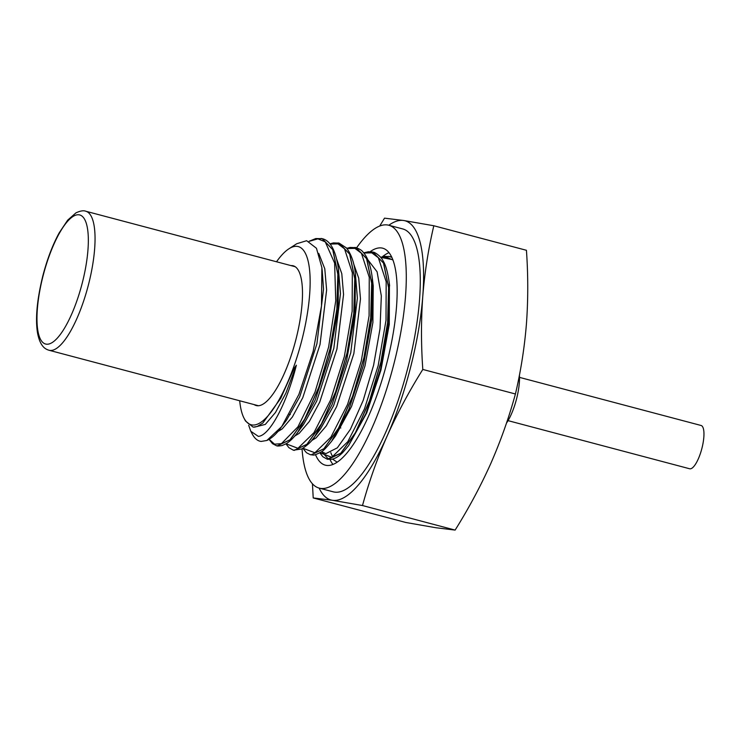 <?xml version="1.0" encoding="UTF-8"?>
<svg xmlns="http://www.w3.org/2000/svg" width="741" height="741" viewBox="0 0 741 741"><rect width="100%" height="100%" fill="white"/><g stroke="black" fill="none" stroke-linecap="round" stroke-linejoin="round"><path stroke-width="1.11" d="M519.422 375.085A32.613 9.698 104.8 0 1 516.607 398.695A32.613 9.698 104.8 0 1 506.455 423.148M519.515 377.382L701.088 425.482A22.387 6.66 104.8 0 1 701.968 448.138A22.387 6.66 104.8 0 1 689.621 468.757L508.057 420.647M302.041 448.814A135.964 40.449 -75.2 0 0 319.167 488.106A135.964 40.449 -75.2 0 0 390.637 375.937A135.964 40.449 -75.2 0 0 388.812 225.245A144.43 42.969 104.8 0 1 403.641 220.494A144.43 42.969 104.8 0 1 422.787 296.141A144.43 42.969 104.8 0 1 387.126 436.032A144.43 42.969 104.8 0 1 332.329 500.277L362.497 505.538C368.972 481.909 377.178 458.744 387.126 436.032C397.287 413.376 409.171 391.183 422.805 369.444C421.064 344.546 421.055 320.112 422.787 296.141C424.723 272.216 428.4 248.754 433.818 225.755L526.434 250.291C528.176 275.189 528.185 299.633 526.453 323.604C524.517 347.529 520.84 370.991 515.421 393.99C508.947 417.618 500.74 440.784 490.801 463.495C480.64 486.152 468.747 508.345 455.122 530.084L436.004 527.749L405.827 522.479L313.211 497.943L332.329 500.277A144.43 42.969 104.8 0 1 319.149 488.106M433.818 225.755L403.641 220.494L384.523 218.16L379.707 226.051M312.443 483.817L313.211 497.943M362.497 505.538L455.122 530.084M422.805 369.444L515.421 393.99M239.695 400.77A92.162 27.417 -75.2 0 0 244.002 418.128A92.162 27.417 -75.2 0 0 251.94 424.936A92.162 27.417 -75.2 0 0 301.93 339.869A92.162 27.417 -75.2 0 0 297.447 246.401A92.162 27.417 -75.2 0 0 288.86 248.828A92.162 27.417 -75.2 0 0 276.523 261.777M248.67 425.223L250.81 431.281L258.313 436.366C268.927 435.93 286.045 406.068 296.372 365.202L293.945 368.61L280.728 398.352L262.796 423.065L257.146 426.52L253.181 427.159L245.484 420.981L244.002 418.128M250.81 431.281L252.329 434.189A105.917 31.511 104.8 0 0 253.19 435.662C255.432 439.135 258.081 441.062 261.138 441.432L266.862 440.469L281.756 426.529L276.513 433.04M288.86 248.828L296.743 243.724L306.654 240.705L316.463 248.272L321.89 267.677L321.492 305.959L313.174 351.299L298.892 394.434L281.756 426.529M254.135 404.595A72.285 21.508 -75.2 0 0 256.182 405.54A72.285 21.508 -75.2 0 0 256.849 405.679A72.285 21.508 -75.2 0 0 295.77 340.063A72.285 21.508 -75.2 0 0 293.204 265.797A72.285 21.508 -75.2 0 0 292.538 265.658A72.285 21.508 -75.2 0 0 290.963 265.602M321.094 238.445L322.159 238.667L332.718 249.652L337.831 274.337L336.84 309.053L330.088 348.65L318.741 387.274L304.634 419.202L290.037 439.756L277.254 445.86L276.356 445.684L277.356 445.887L290.129 439.793L304.718 419.267L318.843 387.33L330.199 348.668L336.951 309.016L337.933 274.309L332.82 249.661L322.261 238.695L315.786 238.556L309.108 241.26M338.016 242.928L339.082 243.15L349.641 254.117L354.754 278.764L353.772 313.452L347.029 353.087L335.664 391.776L321.538 423.722L306.95 444.248L294.177 450.343L293.288 450.167L294.288 450.371L307.061 444.276L321.668 423.713L335.793 391.72L347.14 353.077L353.874 313.489L354.856 278.811L349.752 254.163L339.183 243.178L346.51 247.985C351.299 254.293 354.254 262.842 355.374 273.633L355.059 313.563L346.593 360.561L332.014 404.762L314.73 436.699L320.51 428.909L333.57 405.744L350.771 352.753L357.384 298.132L355.374 273.633M354.939 247.411L356.004 247.642L366.573 258.628L371.676 283.284L370.695 317.963L363.961 357.542L352.614 396.185L338.498 428.159L323.882 448.731L311.109 454.835L310.22 454.65L311.211 454.863L323.993 448.75L338.6 428.187L352.716 396.231L364.053 357.607L370.796 318.028L371.787 283.331L366.675 258.655L356.115 247.67L350.104 247.429L346.816 248.346M371.871 251.894L372.936 252.125L383.495 263.092L388.608 287.767L387.617 322.502L380.865 362.127L369.518 400.751L355.402 432.679L340.804 453.214L327.244 459.161L328.133 459.346L340.906 453.242L355.495 432.716L369.62 400.788L380.976 362.136L387.728 322.483L388.71 287.767L383.597 263.12L373.038 252.153C374.474 251.857 381.198 256.367 383.088 260.869C385.737 265.046 387.784 272.29 389.229 282.608L388.905 322.548L380.429 369.574L365.897 413.663L348.585 445.665L342.963 452.306C338.933 456.391 335.052 458.744 331.31 459.355L327.244 459.161M389.414 284.303L389.266 324.484L380.957 370.037L366.712 412.913L348.585 445.665M331.903 457.234L327.698 455.863M393.017 260.082L386.793 257.266L380.772 257.442M311.887 440.293L316.064 434.902M372.714 282.164L373.232 285.794L372.899 322.502L365.017 365.841L351.521 406.513L335.497 436.014L331.653 441.191L348.946 409.227L363.516 365.044L371.982 318.102L372.297 278.116C370.796 265.565 367.536 256.682 362.525 251.486C361.589 250.208 359.45 248.939 356.106 247.67M321.501 451.723L325.873 453.622L337.34 447.833L350.437 429.243L363.201 400.381L373.612 365.183L380.031 328.643L381.328 295.937L377.095 271.799L367.805 259.72M332.737 456.864A107.019 31.835 104.8 0 1 330.81 452.631M388.793 256.377L391.887 257.359M391.878 257.331L389.961 256.636L391.859 257.303M322.261 238.695C328.643 240.121 335.497 247.355 338.442 269.113L338.137 309.071L329.652 356.115L315.12 400.214L297.808 432.216L303.588 424.426L316.639 401.261L333.839 348.27L340.462 293.649L338.452 269.15M327.485 458.058L322.168 452.167M392.878 259.693L381.124 257.423M319.908 452.77L331.801 457.271L347.807 441.655L364.461 408.93L378.169 365.646L386.015 320.223L386.172 281.719L378.373 257.785L371.815 252.848L363.905 253.033M302.976 448.286L314.906 452.779L330.894 437.162L347.529 404.466L361.256 361.08L369.092 315.731L369.25 277.254L361.432 253.274L354.902 248.365L346.973 248.55M286.054 443.794L297.956 448.305L313.971 432.661L330.597 399.992L344.315 356.671L352.16 311.229L352.327 272.79L344.528 248.819L337.989 243.882L330.051 244.058M269.131 439.311L274.541 444.174L281.432 443.655L297.965 426.797L314.981 392.165L328.596 347.084L335.738 300.809L334.626 263.101L325.243 241.816L317.889 238.843L309.238 241.316M329.986 459.476A112.206 33.382 -75.2 0 0 332.931 464.422M315.499 454.65A112.206 33.382 -75.2 0 0 325.253 465.144A112.206 33.382 -75.2 0 0 384.236 372.566A112.206 33.382 -75.2 0 0 382.736 248.207A112.206 33.382 -75.2 0 0 370.139 251.699M319.167 488.106L333.163 491.811A135.964 40.449 -75.2 0 0 404.632 379.642A135.964 40.449 -75.2 0 0 402.808 228.95L388.812 225.245A135.964 40.449 -75.2 0 0 356.597 247.809M389.044 252.644A112.206 33.382 -75.2 0 0 382.365 256.766M295.251 266.732L85.808 211.241A71.896 21.387 104.8 0 1 88.642 284.016A71.896 21.387 104.8 0 1 48.98 350.243L258.424 405.735M82.39 282.525A66.764 19.859 -75.2 0 0 79.139 214.825A66.764 19.859 -75.2 0 0 42.922 276.449A66.764 19.859 -75.2 0 0 46.174 344.148A66.764 19.859 -75.2 0 0 82.39 282.525M317.741 432.392L320.51 428.909L317.75 432.364M266.862 440.478C271.715 438.264 276.384 434.022 280.876 427.733L286.665 419.943L299.716 396.778L316.916 343.787L323.53 289.166L322.242 271.076M311.674 440.552L316.101 437.857L326.262 425.927L336.664 406.559L353.855 353.568L360.478 298.947L358.709 278.162L353.679 263.907M294.742 436.06L299.169 433.365L309.33 421.444L319.732 402.076L336.933 349.085L343.555 294.464L341.786 273.679L336.747 259.424M277.819 431.577L282.247 428.882L292.408 416.951L302.81 397.593L320.01 344.602L326.624 289.981L324.771 268.733L318.741 253.376M254.496 427.14L265.324 424.398L275.485 412.468L285.887 393.11L296.372 365.202M85.808 211.241C83.566 210.305 80.278 210.842 75.934 212.88L67.672 220.16L59.197 232.859C52.518 245.132 47.016 259.665 42.691 276.43C36.893 300.309 35.197 319.288 37.606 333.357C40.338 347.103 45.757 349.233 48.98 350.243M289.361 414.33L290.315 414.58M340.1 427.77L340.823 427.965M332.552 459.105L337.118 462.152M390.414 256.766L391.563 256.682M373.232 285.794L372.297 278.116M389.627 285.915L389.229 282.599M321.89 267.677L322.242 271.095M297.808 432.207C293.862 437.533 290.018 441.349 286.276 443.664L282.173 445.536C278.968 446.11 277.069 446.165 276.486 445.712M314.73 436.699C312.146 440.886 307.802 444.98 301.707 448.981L293.39 450.195M331.653 441.201C326.355 447.712 322.891 451.278 321.233 451.917C312.545 456.595 313.628 454.715 310.322 454.678M380.67 257.322L384.227 256.358L389.868 256.608M319.806 452.825L322.854 456.734L327.142 459.133M363.738 252.829L368.37 251.745L372.927 252.116M302.884 448.342L306.496 452.742L310.21 454.65M285.952 443.859L288.907 447.675L293.288 450.167M329.884 243.863L333.552 242.891L339.082 243.15M269.029 439.367L272.521 443.664L276.356 445.684"/></g></svg>
